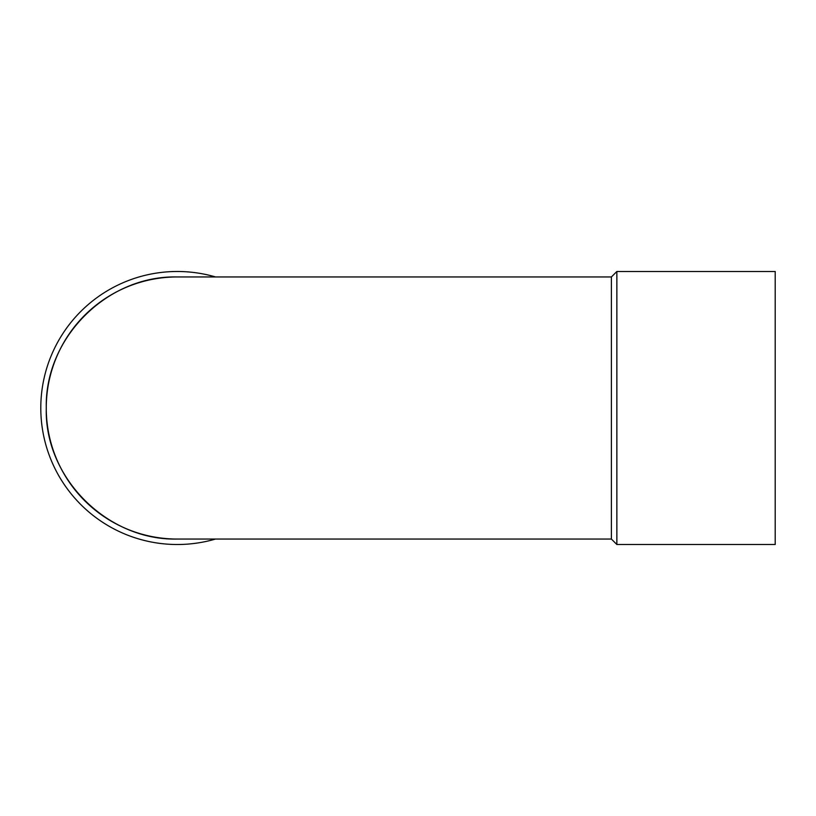 <?xml version="1.0" encoding="UTF-8"?>
<svg xmlns="http://www.w3.org/2000/svg" width="816" height="816" viewBox="0 0 816 816"><rect width="100%" height="100%" fill="white"/><g stroke="black" fill="none" stroke-linecap="round" stroke-linejoin="round"><path stroke-width="1.22" d="M177.327 539.05C107.6 540.814 44.186 477.85 46.288 407.898C44.605 337.957 107.182 275.216 177.327 276.95A131.05 131.05 0 0 0 46.257 408A131.05 131.05 0 0 0 177.327 539.05L611.398 539.05L611.398 276.95L177.327 276.95L611.398 276.95L616.855 271.493L616.855 544.507L611.398 539.05M215.526 539.05A136.507 136.507 0 0 1 42.167 427.298A136.507 136.507 0 0 1 215.526 276.95M616.855 271.493L775.2 271.493L775.2 544.507L616.855 544.507"/></g></svg>
